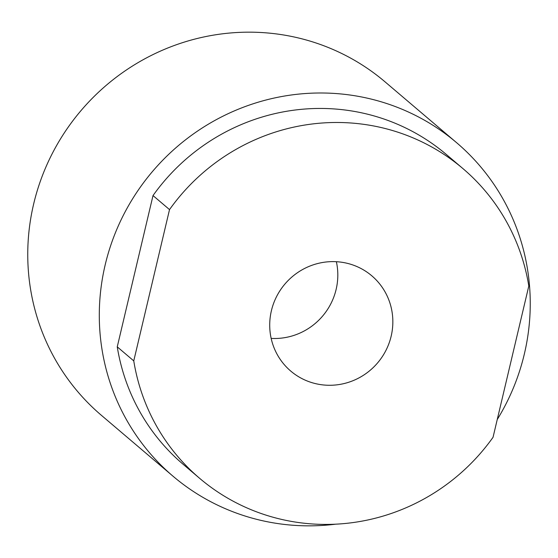 <?xml version="1.0" encoding="UTF-8"?>
<svg xmlns="http://www.w3.org/2000/svg" width="558" height="558" viewBox="0 0 558 558"><rect width="100%" height="100%" fill="white"/><g stroke="black" fill="none" stroke-linecap="round" stroke-linejoin="round"><path stroke-width="0.84" d="M497.241 419.532A218.896 212.975 130.4 0 0 524.353 353.988A218.896 212.975 130.4 0 0 456.556 142.646L385.013 81.824A218.896 212.975 130.4 0 0 33.647 204.019A218.896 212.975 130.4 0 0 101.444 415.361L172.987 476.183A218.896 212.975 130.4 0 0 335.637 524.185M456.556 142.646A218.896 212.975 130.4 0 0 105.19 264.841A218.896 212.975 130.4 0 0 172.987 476.183M391.158 336.188A62.545 60.85 130.4 0 0 371.788 275.798A62.545 60.85 130.4 0 0 271.397 310.715A62.545 60.85 130.4 0 0 290.774 371.098A62.545 60.85 130.4 0 0 391.158 336.188M271.16 338.406A62.545 60.85 130.4 0 0 336.132 289.4A62.545 60.85 130.4 0 0 336.369 261.709M462.938 168.593A203.258 197.762 130.4 0 1 528.803 286.017L493.042 437.298A203.258 197.762 130.4 0 1 199.624 478.311A203.258 197.762 130.4 0 1 133.76 360.887L169.52 209.606L153.011 195.572A203.258 197.762 -49.6 0 1 446.428 154.552L462.938 168.593A203.258 197.762 130.4 0 0 169.52 209.606M199.624 478.311L183.115 464.277A203.258 197.762 -49.6 0 1 117.25 346.846L153.011 195.572M117.25 346.846L133.76 360.887"/></g></svg>
